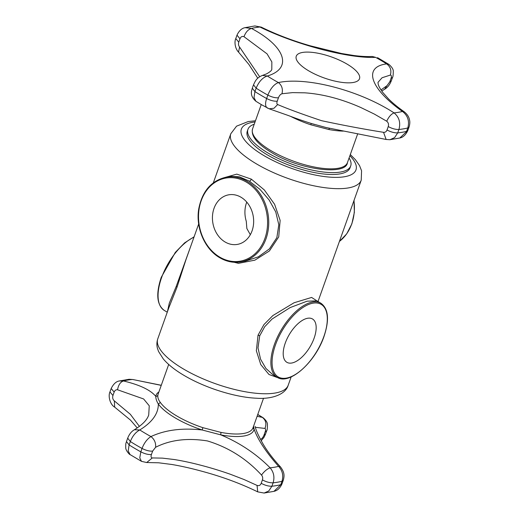 <?xml version="1.0" encoding="UTF-8"?>
<svg xmlns="http://www.w3.org/2000/svg" width="519" height="519" viewBox="0 0 519 519"><rect width="100%" height="100%" fill="white"/><g stroke="black" fill="none" stroke-linecap="round" stroke-linejoin="round"><path stroke-width="0.78" d="M254.239 124.203A54.534 18.074 19.6 0 0 247.959 129.341L247.291 131.21A54.534 18.074 19.6 0 0 267.382 154.896A54.534 18.074 19.6 0 0 318.906 173.365A54.534 18.074 19.6 0 0 350.046 167.799L350.708 165.931A54.534 18.074 19.6 0 0 349.092 157.977M230.89 176.35L226.219 177.154A42.999 34.961 80.2 0 1 247.135 181.313A42.999 34.961 80.2 0 1 268.589 226.498A42.999 34.961 80.2 0 1 240.829 261.907L245.5 261.102L258.352 256.834L269.432 248.861L276.848 237.676L278.807 224.733L275.745 211.908L269.069 199.886L259.902 189.299L249.062 180.975L239.356 176.817L230.832 176.363M225.603 177.271L236.813 174.125L251.306 179.133L264.32 189.941L274.609 204.311L280.137 220.393L278.729 236.872L269.387 250.982L254.9 260.162L238.422 263.347L222.962 259.409M167.403 311.802L169.298 303.161L176.246 286.352L190.966 245.63M185.964 259.669L177.031 287.156L168.909 307.566L157.782 338.823A69.222 22.94 19.6 0 0 183.278 368.886A69.222 22.94 19.6 0 0 248.672 392.325A69.222 22.94 19.6 0 0 288.194 385.26C285.645 394.375 271.852 399.429 256.328 398.209C234.835 397.327 204.551 387.68 183.817 375.276C174.994 370.079 168.15 364.636 163.303 358.96L158.522 351.434L157.458 348.346C156.608 345.187 156.719 342.015 157.782 338.823M316.875 300.845L307.105 301.189L290.153 307.579L272.099 319.01L264.684 326.743L259.708 335.825L258.001 347.899L260.551 359.161L265.942 368.477L273.046 374.841L277.14 377.268A42.999 20.578 -59.4 0 1 274.382 344.519A42.999 20.578 -59.4 0 1 320.963 303.271L316.875 300.845M278.865 378.085L268.978 374.484L260.785 364.598L256.347 350.766L258.027 335.209L263.976 324.544L272.877 315.558L294.046 302.772L311.608 297.445L317.511 301.228M314.125 338.154A25.172 12.047 120.6 0 0 312.516 318.984A25.172 12.047 120.6 0 0 285.249 343.13A25.172 12.047 120.6 0 0 286.858 362.301A25.172 12.047 120.6 0 0 314.125 338.154M246.759 202.112A25.172 20.468 -99.8 0 0 246.285 221.328L246.856 228.509L250.32 234.711M241.011 197.239A25.172 20.468 -99.8 0 0 228.769 194.807A25.172 20.468 -99.8 0 0 212.518 215.534A25.172 20.468 -99.8 0 0 225.077 241.984A25.172 20.468 -99.8 0 0 237.319 244.417A25.172 20.468 -99.8 0 0 253.57 223.689A25.172 20.468 -99.8 0 0 241.011 197.239M247.959 129.341A54.534 18.074 19.6 0 0 268.051 153.034A54.534 18.074 19.6 0 0 319.574 171.497A54.534 18.074 19.6 0 0 350.708 165.931M290.536 116.327A50.343 16.686 19.6 0 0 310.758 124.774L311.316 123.49L326.133 127.544L386.13 139.468L383.547 132.319C363.774 129.166 343.124 125.293 321.592 120.693C302.72 114.375 288.071 108.99 277.652 104.546L273.967 108.283L269.095 108.776L261.433 104.669L255.873 101.25L254.005 97.585L254.939 91.591A106.642 35.337 19.6 0 0 260.629 95.081A106.642 35.337 19.6 0 0 266.636 98.519C264.891 103.93 265.3 107.174 267.869 108.244M386.13 139.468L389.931 139.715L394.596 137.626L397.71 132.89L398.923 129.484C400.778 122.62 399.163 117.093 394.077 112.895C359.55 90.416 306.684 76.553 278.398 82.56C274.058 84.286 270.542 88.47 267.849 95.113L266.636 98.519C270.659 100.55 274.194 101.439 277.243 101.186C276.646 102.937 276.783 104.053 277.652 104.546M310.758 124.774L328.812 129.51A50.343 16.686 19.6 0 0 343.331 131.112M302.525 52.451A33.56 11.12 19.6 0 0 308.63 70.792A33.56 11.12 19.6 0 0 353.231 82.489A33.56 11.12 19.6 0 0 347.133 64.155A33.56 11.12 19.6 0 0 302.525 52.451M255.873 101.244C252.072 97.955 250.677 94.341 251.696 90.41L252.299 88.224L254.939 91.591L256.152 88.185C258.903 81.574 262.633 77.519 267.35 76.014C292.826 68.346 285.593 46.613 251.52 28.461L245.039 27.656C241.705 28.311 239.025 30.816 236.988 35.175L239.986 38.763C240.848 36.706 242.185 36.012 243.995 36.687L267.077 53.879L271.846 61.93L271.8 69.351C271.729 70.467 269.971 71.979 266.519 73.88L262.491 75.411L267.35 76.014A94.627 31.361 19.6 0 0 272.709 79.31A94.627 31.361 19.6 0 0 278.398 82.56C281.862 85.33 283.056 89.06 281.986 93.751L292.56 92.622L304.757 92.823C313.742 93.439 322.922 94.977 332.296 97.436C341.645 99.888 351.149 103.249 360.802 107.517L374.296 114.057L386.72 121.219C388.394 122.607 388.9 124.391 388.238 126.571C392.033 128.615 395.595 129.588 398.923 129.484A106.642 35.337 19.6 0 0 407.811 127.953L409.043 127.084L407.83 130.49L399.779 138.009C403.107 137.379 405.793 134.875 407.83 130.49M329.656 128.355A2.095 0.85 -79.4 0 0 328.812 129.51M259.669 76.741L239.577 47.047L238.552 52.114L248.848 64.408L257.781 78.233M381.75 91.039L384.611 89.255L386.979 85.7L380.985 89.917M269.095 108.776L288.46 115.562C296.154 118.533 304.848 121.511 314.54 124.482M239.577 47.047C238.468 45.581 238.202 43.959 238.772 42.169L235.775 38.581C234.147 41.922 235.133 48.76 238.552 52.114M386.979 85.7L389.814 81.781L391.028 78.375C391.696 76.261 391.469 75.164 390.359 75.073L382.068 77.746L377.988 82.365L378.182 84.201C378.623 86.115 380.148 88.853 382.763 92.414L388.536 98.915C392.753 103.125 398.015 107.439 404.314 111.851L404.314 111.851C407.292 114.29 409.03 117.002 409.53 119.999C410.049 121.829 409.887 124.19 409.043 127.084M383.547 132.319C385.195 132.488 386.35 131.709 387.025 129.977L388.238 126.571M252.299 88.224L253.512 84.811L256.152 88.185A106.642 35.337 19.6 0 0 261.842 91.675A106.642 35.337 19.6 0 0 267.849 95.113C271.891 97.144 275.427 98.033 278.456 97.78C279.274 95.639 280.448 94.302 281.986 93.751M245.039 27.656L254.887 25.95L259.915 27.014C296.115 44.796 348.982 58.666 375.594 57.356L372.298 56.474L375.594 57.356A94.627 31.361 -160.4 0 1 386.642 63.895C362.839 66.873 370.073 88.6 402.465 111.449C407.837 115.594 409.614 121.102 407.811 127.953L406.598 131.359A106.642 35.337 19.6 0 1 397.71 132.89C394.401 133 390.839 132.027 387.025 129.977M391.028 78.375L392.52 77.448C392.974 77.02 393.227 75.034 393.279 71.492C393.467 69.527 392.02 67.172 388.945 64.421L386.642 63.895C390.418 66.614 391.657 70.337 390.359 75.073M253.168 427.169L253 427.838A50.343 16.686 -160.4 0 1 220.951 432.405L220.789 434.87L202.176 429.985L202.897 427.675A50.343 16.686 -160.4 0 1 177.284 416.27A50.343 16.686 -160.4 0 1 176.694 415.927A50.343 16.686 -160.4 0 1 160.365 402.478C158.34 399.812 157.517 397.34 157.893 395.056A50.343 16.686 -160.4 0 1 158.146 394.064L168.688 364.461M160.365 402.478L158.327 404.022A51.894 17.198 19.6 0 0 175.163 417.879A51.894 17.198 19.6 0 0 175.772 418.236A51.894 17.198 19.6 0 0 202.176 429.985C182.266 427.74 165.198 429.933 150.958 436.57C147.149 438.983 144.178 442.941 142.037 448.442A106.642 35.337 -160.4 0 1 136.023 445.01A106.642 35.337 -160.4 0 1 130.334 441.513C132.514 436.031 135.66 432.171 139.78 429.953C152.236 422.258 158.425 413.617 158.327 404.022C156.634 401.245 155.791 398.696 155.784 396.367A2.095 1.972 -170.9 0 0 157.893 395.056M155.616 447.274L152.638 451.108C149.595 451.361 146.06 450.473 142.037 448.442L140.824 451.854L139.767 457.901L141.479 461.346L130.055 454.579L128.187 450.914L129.121 444.926L130.334 441.513L127.693 438.146C128.991 435.058 130.671 431.918 134.389 429.745L139.78 429.953A97.338 32.256 -160.4 0 0 145.21 433.287A97.338 32.256 -160.4 0 0 150.958 436.57C154.435 439.34 155.985 442.908 155.616 447.274C170.232 439.853 187.502 437.738 207.431 440.942C228.379 447.287 246.408 458.653 261.511 475.041C264.281 471.31 267.155 468.904 270.12 467.82C256.146 453.781 239.7 442.798 220.789 434.87A51.894 17.198 19.6 0 0 254.076 429.129A2.095 1.972 9.1 0 1 253.142 427.422M220.951 432.405L202.897 427.675M253.622 426.08L254.076 429.129C257.807 439.677 265.981 452.088 278.612 466.36L280.448 466.886C273.143 458.939 267.376 451.361 263.152 444.154C258.799 436.421 256.217 430.848 255.406 427.429L255.192 426.417M255.38 427.319L264.943 428.428C266.747 423.815 265.871 420.131 262.316 417.38L257.1 416.309M158.905 391.929A51.894 17.198 19.6 0 0 155.784 396.367C150.568 390.009 139.799 384.877 123.477 380.965L119.221 380.991L129.075 379.285L132.877 379.525L161.24 385.377M129.075 379.285L131.969 379.506A97.338 32.256 -160.4 0 0 123.477 380.965C120.402 381.984 118.423 384.916 117.541 389.769L143.614 398.962L149.251 405.787L148.713 415.012C147.13 419.903 142.355 424.814 134.389 429.745M261.511 475.041C262.698 476.487 263.003 478.109 262.419 479.9C266.234 481.95 269.796 482.923 273.111 482.819C274.785 477.188 273.792 472.193 270.12 467.82A97.338 32.256 -160.4 0 0 278.612 466.36C282.518 470.688 283.64 475.664 281.992 481.288A106.642 35.337 -160.4 0 1 273.111 482.819L271.898 486.225C268.563 486.329 265.001 485.356 261.206 483.306C260.363 485.362 258.975 486.063 257.041 485.408L244.144 479.562L230.228 474.21C220.29 470.733 210.643 467.781 201.281 465.361C191.92 462.87 182.889 460.924 174.183 459.516L162.408 458.128L152.301 457.94C151.029 457.758 150.737 456.616 151.425 454.521C148.402 454.774 144.866 453.885 140.824 451.854A106.642 35.337 -160.4 0 1 134.81 448.416A106.642 35.337 -160.4 0 1 129.121 444.926L126.48 441.552L127.693 438.146M264.943 428.428C265.702 428.856 265.793 429.946 265.215 431.704L266.708 430.776C267.175 430.381 267.415 428.344 267.441 424.672C267.506 422.576 266.072 420.267 263.133 417.756L262.316 417.38A97.338 32.256 -160.4 0 0 257.729 414.545M260.454 439.334L260.681 439.262C262.05 438.62 263.159 437.238 264.002 435.117L265.215 431.704M117.541 389.769C115.977 389.587 114.855 390.359 114.167 392.092L112.954 395.504C112.312 397.677 112.766 399.468 114.316 400.876L130.327 414.279L139.423 426.417M264.113 493.05L268.784 490.961L271.898 486.225A106.642 35.337 -160.4 0 0 280.779 484.694L273.967 491.344L264.113 493.05L257.722 491.869L257.041 485.408M251.306 179.133A2.095 0.986 -58.9 0 1 249.431 181.202M177.031 287.156A2.095 0.694 19.6 0 0 176.246 286.352M258.027 335.209A2.095 0.694 -160.5 0 1 259.701 335.858M339.413 241.426A42.999 34.961 -99.8 0 0 353.939 200.639M219.699 257.087A42.162 34.28 -99.8 0 0 264.898 238.474A42.162 34.28 -99.8 0 0 246.389 182.137A42.162 34.28 -99.8 0 0 201.197 200.749A42.162 34.28 -99.8 0 0 219.699 257.087M193.989 237.138A42.999 20.578 120.6 0 0 161.558 277.697A42.999 20.578 120.6 0 0 164.315 310.44C156.783 304.88 155.765 293.838 161.247 277.328L175.292 252.429L184.608 242.873L194.106 236.8M275.498 344.811A42.162 20.176 120.6 0 0 286.345 378.117A42.162 20.176 120.6 0 0 323.875 336.474A42.162 20.176 120.6 0 0 313.028 303.167A42.162 20.176 120.6 0 0 275.498 344.811M213.335 182.811L230.806 133.74A69.222 22.94 19.6 0 0 256.308 163.803A69.222 22.94 19.6 0 0 321.702 187.242A69.222 22.94 19.6 0 0 361.224 180.177L361.574 170.77L359.511 165.561L355.457 159.755L350.312 154.539M255.043 121.959A60.827 20.157 19.6 0 0 263.775 155.518A60.827 20.157 19.6 0 0 335.838 177.375A60.827 20.157 19.6 0 0 349.89 155.732M271.119 150.75A50.343 16.686 19.6 0 0 318.679 167.799A50.343 16.686 19.6 0 0 347.419 162.661C346.361 175.746 299.528 170.031 271.255 152.352C256.989 143.763 250.761 135.939 252.571 128.887A50.343 16.686 19.6 0 0 271.119 150.75M243.995 36.687C245.753 32.074 248.257 29.33 251.52 28.461A94.627 31.361 -160.4 0 1 255.504 27.611A94.627 31.361 -160.4 0 1 259.915 27.014L261.278 27.131C276.16 34.449 292.469 40.67 310.219 45.795L341.554 53.509L353.88 55.514C361.042 56.428 367.186 56.753 372.298 56.474M404.314 111.851L402.465 111.449A94.627 31.361 -160.4 0 1 398.488 112.299A94.627 31.361 -160.4 0 1 394.077 112.895C391.222 114.005 388.77 116.781 386.72 121.219M239.986 38.763L238.772 42.169M384.611 89.255C388.413 86.984 389.938 84.052 391.307 80.854L389.814 81.781M278.456 97.78L277.243 101.186M216.708 390.074A50.343 16.686 -160.4 0 1 210.143 387.738M152.638 451.108L151.425 454.521M261.206 483.306L262.419 479.9M283.225 480.419L282.012 483.825L280.779 484.694L281.992 481.288L283.225 480.419C284.678 475.449 284.367 472.115 280.448 466.886M119.221 380.991C116.126 381.484 113.44 383.989 111.176 388.51L114.167 392.092M152.301 457.94L146.702 462.526L158.704 462.799L171.834 464.479C181.365 466.101 191.563 468.41 202.442 471.408C222.417 476.799 240.842 483.617 257.722 491.869M266.708 430.776L265.494 434.189L264.002 435.117M114.316 400.876L114.693 407.149L130.47 420.085L137.256 427.961M112.954 395.504L109.963 391.916L111.176 388.51M354.049 200.321L354.354 212.414L351.85 223.897L346.724 233.848L339.394 241.478M240.829 261.907C233.589 263.088 226.569 261.693 219.758 257.722C204.784 249.23 195.559 227.815 198.725 209.008C202.157 191.226 211.324 180.612 226.219 177.154M277.14 377.268C289.213 385.643 315.383 362.243 324.031 336.377C329.507 319.814 328.488 308.773 320.963 303.271M167.261 312.185L164.315 310.44M288.194 385.26L291.172 376.911M318.017 301.52L361.224 180.177M185.951 259.701L198.68 223.968M255.465 120.765L248.173 121.556L236.567 126.162L230.806 133.74M357.727 133.727L347.419 162.661M261.239 104.553L252.571 128.887M389.931 139.715L399.779 138.009M235.775 38.581L236.988 35.175M392.52 77.448L391.307 80.854M253.512 84.811C255.186 81.392 256.23 77.921 262.484 75.411M254.887 25.95L261.278 27.131M388.945 64.421L377.527 57.654M253 427.838L263.535 398.235M132.877 379.532L161.279 385.273M257.761 414.447L263.127 417.75M141.479 461.346L146.702 462.526M261.219 440.767L264.054 437.225L265.494 434.189M282.012 483.825C280.104 488.1 277.418 490.611 273.967 491.344M130.055 454.579C129.984 455.111 125.527 450.537 125.741 447.612C125.611 442.564 126.123 443.232 126.48 441.552M109.963 391.916C107.946 396.042 109.989 404.483 114.693 407.149"/></g></svg>
